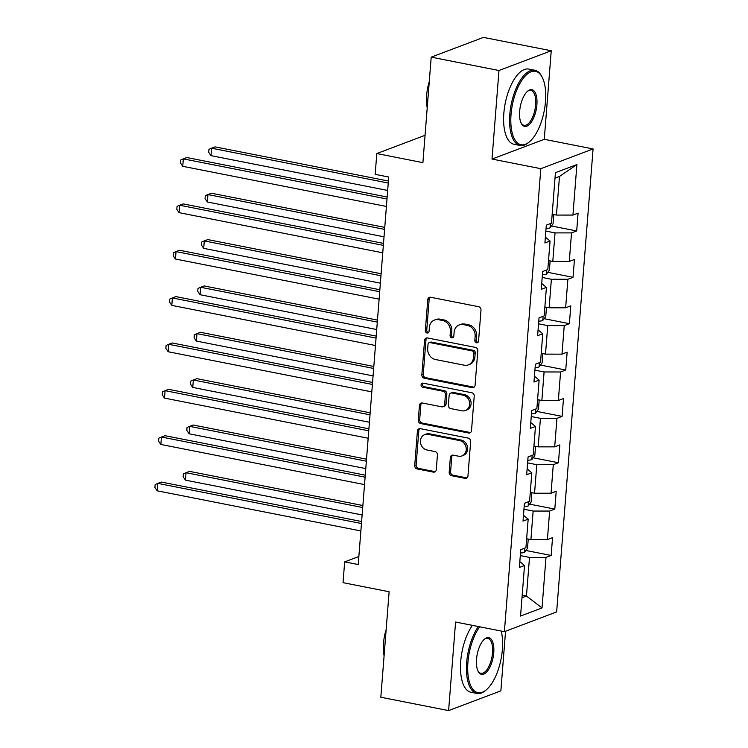 <?xml version="1.0" encoding="UTF-8"?>
<svg xmlns="http://www.w3.org/2000/svg" width="748" height="748" viewBox="0 0 748 748"><rect width="100%" height="100%" fill="white"/><g stroke="black" fill="none" stroke-linecap="round" stroke-linejoin="round"><path stroke-width="1.12" d="M476.532 342.808A2.104 1.833 -110.7 0 0 478.552 341.135L480.992 310.139A3.011 2.618 -110.7 0 0 478.561 306.699L430.661 297.265A3.011 2.618 -110.7 0 0 427.763 299.649L425.332 330.644A2.104 1.833 -110.7 0 0 429.053 331.383L429.371 327.372A9.631 8.378 -110.7 0 1 434.485 320.041A9.631 8.378 -110.7 0 1 438.618 319.714L442.61 320.499A9.631 8.378 -110.7 0 1 450.399 331.514L450.081 335.525A2.104 1.833 -110.7 0 0 453.802 336.254L454.12 332.243A9.631 8.378 -110.7 0 1 459.235 324.913A9.631 8.378 -110.7 0 1 463.367 324.595L467.36 325.38A9.631 8.378 -110.7 0 1 475.148 336.394L474.83 340.396A2.104 1.833 -110.7 0 0 476.532 342.808M459.235 324.913L460.646 324.38A9.631 8.378 -110.7 0 1 464.779 324.062L468.772 324.847A9.631 8.378 -110.7 0 1 476.56 335.852L476.242 339.863A2.104 1.833 -110.7 0 0 478.075 342.294M430.119 297.218A3.011 2.618 -110.7 0 0 429.174 299.116L426.743 330.111A2.104 1.833 -110.7 0 0 428.576 332.542M434.485 320.041L435.897 319.508A9.631 8.378 -110.7 0 1 440.03 319.181L444.022 319.966A9.631 8.378 -110.7 0 1 451.811 330.981L451.493 334.992A2.104 1.833 -110.7 0 0 453.325 337.423M449.183 472.269A3.011 2.618 -110.7 0 0 451.614 475.709L465.05 478.355A3.011 2.618 -110.7 0 0 467.949 475.971L470.651 441.544A3.011 2.618 -110.7 0 0 468.22 438.104L420.32 428.669A3.011 2.618 -110.7 0 0 417.421 431.063L414.719 465.48A3.011 2.618 -110.7 0 0 417.15 468.921L433.382 472.119A3.011 2.618 -110.7 0 0 436.271 469.725L437.43 454.999A3.011 2.618 -110.7 0 0 434.999 451.558L426.949 449.969A8.05 7.003 -110.7 0 1 420.516 442.723A8.05 7.003 -110.7 0 1 424.714 434.635A8.05 7.003 -110.7 0 1 428.174 434.364L459.711 440.581A8.05 7.003 -110.7 0 1 466.154 447.828A8.05 7.003 -110.7 0 1 461.946 455.915A8.05 7.003 -110.7 0 1 458.487 456.187L453.232 455.149A3.011 2.618 -110.7 0 0 450.343 457.542L449.183 472.269L450.595 471.736A3.011 2.618 -110.7 0 0 453.026 475.176L466.462 477.822A3.011 2.618 -110.7 0 0 467.004 477.869M498.981 70.508L492.016 159.062L544.273 139.315L551.239 50.761L498.981 70.508L431.203 57.147L422.901 162.643L376.805 153.555L375.169 174.359L388.726 177.033L358.227 564.534L344.669 561.86L343.033 582.664L389.128 591.752L380.826 697.239L448.613 710.6L500.87 690.853L505.555 631.219M492.016 159.062L540.823 168.683L504.386 631.667L455.579 622.046L448.613 710.6M472.194 387.642A3.011 2.618 -110.7 0 0 475.083 385.248L477.794 350.831A3.011 2.618 -110.7 0 0 475.363 347.39L427.454 337.956A3.011 2.618 -110.7 0 0 424.565 340.34L421.853 374.767A3.011 2.618 -110.7 0 0 424.284 378.208L472.194 387.642L473.606 387.109A3.011 2.618 -110.7 0 0 474.148 387.155M474.223 396.188L471.511 430.614A3.011 2.618 -110.7 0 1 468.622 432.999L420.722 423.564A3.011 2.618 -110.7 0 1 418.282 420.124L419.441 405.388A3.011 2.618 -110.7 0 1 422.339 402.994L441.769 406.828A3.011 2.618 -110.7 0 0 444.658 404.434L445.425 394.664A3.011 2.618 -110.7 0 0 442.994 391.223L422.77 387.24A2.104 1.833 -110.7 0 1 423.088 383.154L471.792 392.747A3.011 2.618 -110.7 0 1 474.223 396.188M431.203 57.147L483.46 37.4L551.239 50.761M540.823 168.683L593.08 148.936L556.643 611.911L504.386 631.667M525.891 550.481L551.145 555.455L552.548 537.634L547.396 539.579L549.64 511.052L554.801 509.098L556.203 491.268L551.042 493.222L553.286 464.695L558.447 462.741L559.85 444.91L554.698 446.865L556.942 418.338L562.094 416.384L563.496 398.553L558.345 400.507L560.589 371.98L565.74 370.026L567.143 352.196L561.991 354.15L564.235 325.623L569.387 323.669L570.789 305.839L565.638 307.793L567.882 279.266L573.043 277.312L574.445 259.481L569.284 261.435L571.528 232.899L576.689 230.954L578.092 213.124L572.94 215.078L576.914 164.56L555.446 172.666L551.472 223.185L546.311 225.139L544.909 242.969L550.06 241.015L545.367 237.153M551.145 555.455L545.993 557.41L542.02 607.928L520.552 616.043L524.526 565.516L519.374 567.47L520.776 549.64L525.928 547.695L528.172 519.159L523.02 521.113L524.423 503.282L529.575 501.338L531.819 472.801L526.667 474.756L528.069 456.925L533.231 454.971L535.475 426.444L530.313 428.398L531.716 410.568L536.877 408.614L539.121 380.087L533.969 382.041L535.372 364.211L540.524 362.256L542.768 333.73L537.616 335.684L539.018 317.853L544.17 315.899L546.414 287.372L541.262 289.326L542.665 271.496L547.817 269.542L550.06 241.015M523.955 509.238L533.146 511.052L530.902 539.579L526.629 538.738M530.902 539.579L547.396 539.579M533.146 511.052L549.64 511.052M528.172 519.159L523.478 515.297M527.602 462.881L536.793 464.686L534.549 493.222L530.285 492.38M534.549 493.222L551.042 493.222M536.793 464.686L553.286 464.695M531.819 472.801L527.125 468.94M531.248 416.524L540.439 418.328L538.195 446.865L533.932 446.023M538.195 446.865L554.698 446.865M540.439 418.328L556.942 418.338M535.475 426.444L530.771 422.583M534.895 370.166L544.095 371.971L541.851 400.498L537.578 399.666M541.851 400.498L558.345 400.507M544.095 371.971L560.589 371.98M539.121 380.087L534.418 376.225M538.551 323.809L547.742 325.614L545.498 354.141L541.225 353.299M545.498 354.141L561.991 354.15M547.742 325.614L564.235 325.623M542.768 333.73L538.074 329.868M542.197 277.452L551.388 279.256L549.144 307.783L544.881 306.942M549.144 307.783L565.638 307.793M551.388 279.256L567.882 279.266M546.414 287.372L541.72 283.511M545.844 231.085L555.035 232.899L552.791 261.426L548.527 260.584M552.791 261.426L569.284 261.435M555.035 232.899L571.528 232.899M576.914 164.56L559.485 176.444L556.437 215.069L552.174 214.227M556.437 215.069L572.94 215.078M544.273 139.315L593.08 148.936M358.862 556.503L344.669 561.86M425.051 135.323L376.805 153.555M559.485 176.444L555.016 178.127M522.188 595.193L526.461 596.034L529.5 557.41L520.309 555.596M521.992 597.727L526.461 596.034L542.02 607.928M529.5 557.41L545.993 557.41M524.526 565.516L519.832 561.655M551.426 225.98L576.689 230.954M547.779 272.337L573.043 277.312M544.133 318.695L569.387 323.669M540.486 365.052L565.74 370.026M536.84 411.409L562.094 416.384M533.184 457.767L558.447 462.741M529.537 504.124L554.801 509.098M426.912 337.909A3.011 2.618 -110.7 0 0 425.977 339.807L423.265 374.234A3.011 2.618 -110.7 0 0 425.696 377.675L473.606 387.109M473.811 353.308A2.104 1.833 -110.7 0 0 472.11 350.896L430.063 342.612A2.104 1.833 -110.7 0 0 428.034 344.286L427.706 348.512A9.631 8.378 -110.7 0 0 435.486 359.526L464.228 365.192A9.631 8.378 -110.7 0 0 468.37 364.865A9.631 8.378 -110.7 0 0 473.484 357.535L473.811 353.308L475.223 352.776A2.104 1.833 -110.7 0 0 473.521 350.363L472.11 350.896M429.156 342.687L430.568 342.154A2.104 1.833 -110.7 0 1 431.474 342.079L473.521 350.363M468.37 364.865L469.781 364.332A9.631 8.378 -110.7 0 0 474.896 357.002L473.484 357.535M475.223 352.776L474.896 357.002M421.797 402.948A3.011 2.618 -110.7 0 0 420.853 404.855L419.693 419.591A3.011 2.618 -110.7 0 0 422.134 423.031L470.034 432.466A3.011 2.618 -110.7 0 0 470.576 432.512M443.059 406.725L444.471 406.192A3.011 2.618 -110.7 0 0 446.07 403.901L446.837 394.131A3.011 2.618 -110.7 0 0 444.406 390.69L424.181 386.697L422.77 387.24M422.957 383.135A2.104 1.833 -110.7 0 0 424.181 386.697M461.927 410.802A8.05 7.003 -110.7 0 0 465.387 410.53A8.05 7.003 -110.7 0 0 469.594 402.443A8.05 7.003 -110.7 0 0 463.152 395.196L452.044 393.009A3.011 2.618 -110.7 0 0 449.146 395.393L448.379 405.173A3.011 2.618 -110.7 0 0 450.81 408.614L461.927 410.802M465.387 410.53L466.799 409.998A8.05 7.003 -110.7 0 0 471.006 401.91A8.05 7.003 -110.7 0 0 464.564 394.664L463.152 395.196M450.745 393.102L452.157 392.569A3.011 2.618 -110.7 0 1 453.456 392.466L464.564 394.664M452.69 455.102A3.011 2.618 -110.7 0 0 451.755 457.009L450.595 471.736M461.946 455.915L463.358 455.373A8.05 7.003 -110.7 0 0 467.565 447.295A8.05 7.003 -110.7 0 0 461.133 440.048L459.711 440.581M424.714 434.635L426.126 434.102A8.05 7.003 -110.7 0 1 429.595 433.831L461.133 440.048M419.778 428.623A3.011 2.618 -110.7 0 0 418.833 430.521L416.131 464.947A3.011 2.618 -110.7 0 0 418.562 468.388L434.794 471.586A3.011 2.618 -110.7 0 0 435.336 471.633M553.034 214.396L553.744 214.928L553.043 223.839L549.986 227.878A8.125 1.907 -175.5 0 1 546.049 228.43M388.408 181.025L215.115 146.879L211.581 148.207L211.001 155.64L387.67 190.45M388.249 183.026L211.581 148.207L208.944 149.338L208.711 152.312L211.001 155.64M387.155 197.023L186.869 157.548L183.335 158.885L386.997 199.015M182.755 166.308L180.464 162.989L180.698 160.016L183.335 158.885L182.755 166.308L386.407 206.448M545.498 101.513A37.409 16.204 101.1 0 0 542.253 77.353A37.409 16.204 101.1 0 0 524.133 77.24A37.409 16.204 101.1 0 0 511.034 114.538A37.409 16.204 101.1 0 0 529.565 141.718A37.409 16.204 101.1 0 0 545.498 101.513M529.565 141.718L528.78 142.391A38.326 16.606 -78.9 0 1 520.047 145.467A38.326 16.606 -78.9 0 1 509.799 114.538A38.326 16.606 -78.9 0 1 534.867 70.265A38.326 16.606 -78.9 0 1 541.776 76.436L542.253 77.353M536.886 104.776A18.7 8.097 -78.9 0 1 530.332 123.42A18.7 8.097 -78.9 0 1 521.272 123.364A18.7 8.097 -78.9 0 1 519.654 111.284A18.7 8.097 -78.9 0 1 527.62 91.181A18.7 8.097 -78.9 0 1 536.886 104.776M521.047 122.887A17.784 7.704 101.1 0 0 524.011 125.318A17.784 7.704 101.1 0 0 535.643 104.776A17.784 7.704 101.1 0 0 530.893 90.424A17.784 7.704 101.1 0 0 527.228 91.537M427.763 100.868A38.326 16.606 -78.9 0 1 427.912 98.399A38.326 16.606 -78.9 0 1 428.146 95.903M427.22 107.768A27.592 11.949 -78.9 0 1 426.622 95.305A27.592 11.949 -78.9 0 1 429.277 81.616M520.047 145.467L514.082 144.299A38.326 16.606 -78.9 0 1 503.834 113.369A38.326 16.606 -78.9 0 1 528.901 69.087L534.867 70.265M479.749 626.805A37.409 16.204 101.1 0 0 467.911 662.513A37.409 16.204 101.1 0 0 486.434 689.693A37.409 16.204 101.1 0 0 502.375 649.488A37.409 16.204 101.1 0 0 501.207 631.041M486.434 689.693L485.658 690.357A38.326 16.606 -78.9 0 1 476.915 693.443A38.326 16.606 -78.9 0 1 466.677 662.513A38.326 16.606 -78.9 0 1 478.365 626.534M493.755 652.742A18.7 8.097 -78.9 0 1 487.21 671.395A18.7 8.097 -78.9 0 1 478.15 671.339A18.7 8.097 -78.9 0 1 476.523 659.259A18.7 8.097 -78.9 0 1 484.489 639.157A18.7 8.097 -78.9 0 1 493.755 652.742M477.916 670.863A17.784 7.704 101.1 0 0 480.889 673.294A17.784 7.704 101.1 0 0 492.521 652.742A17.784 7.704 101.1 0 0 487.761 638.39A17.784 7.704 101.1 0 0 484.096 639.512M384.631 648.843A38.326 16.606 -78.9 0 1 384.79 646.375A38.326 16.606 -78.9 0 1 385.024 643.878M384.089 655.744A27.592 11.949 -78.9 0 1 383.5 643.28A27.592 11.949 -78.9 0 1 386.146 629.592M476.915 693.443L470.95 692.265A38.326 16.606 -78.9 0 1 460.712 661.335A38.326 16.606 -78.9 0 1 472.399 625.356M549.387 260.762L550.098 261.286L549.397 270.196L546.339 274.236A8.125 1.907 -175.5 0 1 542.403 274.787M384.762 227.383L211.469 193.236L207.935 194.564L207.346 201.997L384.023 236.817M384.603 229.384L207.935 194.564L205.298 195.705L205.055 198.669L207.346 201.997M545.731 307.119L546.451 307.643L545.75 316.554L542.693 320.593A8.125 1.907 -175.5 0 1 538.756 321.144M381.115 273.74L207.813 239.594L204.288 240.921L203.699 248.355L380.367 283.174M380.956 275.741L204.288 240.921L201.642 242.062L201.408 245.026L203.699 248.355M383.5 243.381L183.223 203.905L179.688 205.242L383.35 245.372M179.099 212.666L176.809 209.347L177.042 206.373L179.688 205.242L179.099 212.666L382.761 252.805M379.853 289.738L179.567 250.262L176.042 251.599L379.694 291.729M175.453 259.032L173.162 255.704L173.396 252.731L176.042 251.599L175.453 259.032L379.114 299.163M542.085 353.477L542.805 354L542.104 362.911L539.046 366.95A8.125 1.907 -175.5 0 1 535.11 367.502M377.469 320.097L204.167 285.951L200.642 287.279L200.053 294.712L376.721 329.531M377.31 322.098L200.642 287.279L197.996 288.419L197.762 291.383L200.053 294.712M538.438 399.834L539.158 400.358L538.457 409.268L535.39 413.307A8.125 1.907 -175.5 0 1 531.463 413.859M373.813 366.455L200.52 332.308L196.986 333.636L196.406 341.069L373.074 375.889M373.654 368.455L196.986 333.636L194.349 334.777L194.115 337.75L196.406 341.069M534.792 446.191L535.503 446.715L534.801 455.626L531.744 459.665A8.125 1.907 -175.5 0 1 527.808 460.216M370.166 412.812L196.874 378.666L193.339 379.993L192.76 387.427L369.428 422.246M370.008 414.813L193.339 379.993L190.703 381.134L190.469 384.107L192.76 387.427M376.207 336.095L175.92 296.619L172.386 297.956L376.048 338.096M171.806 305.39L169.516 302.061L169.749 299.088L172.386 297.956L171.806 305.39L375.468 345.52M372.56 382.452L172.274 342.977L168.739 344.314L372.401 384.453M168.16 351.747L165.869 348.418L166.103 345.445L168.739 344.314L168.16 351.747L371.812 391.877M368.914 428.81L168.627 389.334L165.093 390.671L368.755 430.811M164.513 398.104L162.222 394.776L162.456 391.802L165.093 390.671L164.513 398.104L368.166 438.235M365.258 475.167L164.981 435.691L161.446 437.028L365.099 477.168M160.857 444.462L158.567 441.133L158.8 438.16L161.446 437.028L160.857 444.462L364.519 484.592M531.145 492.549L531.856 493.072L531.155 501.992L528.097 506.022A8.125 1.907 -175.5 0 1 524.161 506.574M366.52 459.169L193.227 425.023L189.693 426.36L189.104 433.784L365.781 468.603M366.361 461.17L189.693 426.36L187.047 427.491L186.813 430.465L189.104 433.784M527.49 538.906L528.21 539.43L527.508 548.349L524.451 552.389A8.125 1.907 -175.5 0 1 520.515 552.931M362.874 505.526L189.571 471.38L186.046 472.717L185.457 480.141L362.126 514.961M362.715 507.527L186.046 472.717L183.4 473.849L183.167 476.822L185.457 480.141M361.611 521.524L161.325 482.058L157.8 483.386L361.452 523.525M157.211 490.819L154.92 487.49L155.154 484.517L157.8 483.386L157.211 490.819L360.873 530.949M476.56 335.852L475.148 336.394M468.772 324.847L467.36 325.38M464.779 324.062L463.367 324.595M451.493 334.992L450.081 335.525M451.811 330.981L450.399 331.514M444.022 319.966L442.61 320.499M440.03 319.181L438.618 319.714M426.743 330.111L425.332 330.644M429.174 299.116L427.763 299.649M476.242 339.863L474.83 340.396M425.696 377.675L424.284 378.208M423.265 374.234L421.853 374.767M425.977 339.807L424.565 340.34M431.474 342.079L430.063 342.612M470.034 432.466L468.622 432.999M422.134 423.031L420.722 423.564M419.693 419.591L418.282 420.124M420.853 404.855L419.441 405.388M446.07 403.901L444.658 404.434M446.837 394.131L445.425 394.664M444.406 390.69L442.994 391.223M453.456 392.466L452.044 393.009M451.755 457.009L450.343 457.542M429.595 433.831L428.174 434.364M434.794 471.586L433.382 472.119M418.562 468.388L417.15 468.921M416.131 464.947L414.719 465.48M418.833 430.521L417.421 431.063M466.462 477.822L465.05 478.355M453.026 475.176L451.614 475.709M550.07 227.775L550.397 223.596M546.414 274.133L546.751 269.953M542.768 320.49L543.095 316.311M539.121 366.857L539.448 362.668M535.475 413.214L535.802 409.025M531.819 459.571L532.155 455.382M528.172 505.929L528.509 501.74M524.526 552.286L524.853 548.097"/></g></svg>
